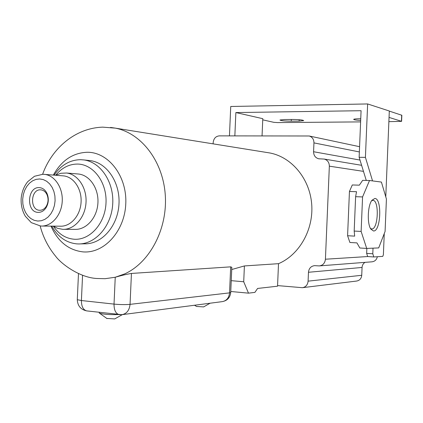 <?xml version="1.0" encoding="UTF-8"?>
<svg xmlns="http://www.w3.org/2000/svg" width="423" height="423" viewBox="0 0 423 423"><rect width="100%" height="100%" fill="white"/><g stroke="black" fill="none" stroke-linecap="round" stroke-linejoin="round"><path stroke-width="0.63" d="M77.303 299.336L77.287 299.69L81.406 300.531L82.564 275.267M40.153 225.977C43.151 237.282 48.296 247.344 55.582 256.169C61.282 264.01 79.683 277.636 96.825 278.493L105.02 278.704L115.241 277.25C121.242 275.51 126.641 274.236 131.442 273.443L230.683 266.85L231.82 267.32L230.731 292.42L229.546 292.875L130.051 304.354L131.442 273.443M80.058 243.902L84.653 243.822C101.562 244.314 117.562 226.479 118.937 204.706C120.529 182.948 107.114 162.792 90.321 160.618L88.492 160.423M51.743 226.125C57.792 236.832 66.131 242.749 76.769 243.875L78.207 243.939C95.207 244.436 111.302 226.427 112.692 204.441C114.295 182.472 100.811 162.125 83.928 159.942L80.624 159.683C69.954 159.873 61.118 165.023 54.112 175.127M53.351 226.22C58.728 234.099 65.618 238.435 74.009 239.222C89.861 240.539 105.195 223.54 106.009 202.94C107.061 182.345 93.346 164.124 77.457 164.061C69.044 164.119 61.8 167.82 55.72 175.175M63.958 229.329L74.871 229.366C86.213 229.938 96.978 217.972 97.898 203.378C98.966 188.79 89.935 175.259 78.641 174.033L77.43 173.932M53.224 226.136L57.618 228.351L62.731 229.329C74.178 229.906 85.06 217.729 85.996 202.866C87.08 188.018 77.969 174.25 66.564 173.012L60.833 173.277L55.587 175.249M42.178 226.046L60.246 226.189C70.488 226.749 80.222 215.857 81.057 202.564C82.036 189.282 73.877 176.962 63.672 175.894L62.583 175.809M39.286 187.616C27.135 186.617 25.935 212.304 38.133 212.372C41.274 212.436 43.902 210.913 46.022 207.804C48.687 203.199 49.015 198.408 47.001 193.427C45.203 189.795 42.628 187.854 39.286 187.616M39.667 210.273C42.258 210.321 44.426 209.062 46.17 206.493C48.37 202.702 48.64 198.752 46.979 194.643C45.578 191.788 43.574 190.197 40.962 189.864L40.613 189.842C30.625 188.996 29.547 210.083 39.572 210.268L39.667 210.273M267.035 152.518L269.842 152.973C291.558 157.039 309.641 178.485 311.682 203.971C313.824 229.43 299.442 254.826 278.508 263.677L244.399 265.94L231.725 269.53M120.28 314.68L121.85 314.696C126.673 313.787 129.401 310.339 130.051 304.354C125.43 304.756 120.084 304.676 114.025 304.105C114.03 310.149 115.749 313.665 119.17 314.664L119.45 314.696M122.358 314.627L222.234 301.636C226.554 300.838 228.991 297.919 229.546 292.875L230.683 266.85M210.131 303.212L203.627 306.908L196.558 306.448M99.241 312.613L99.532 313.221C103.476 314.337 109.742 314.786 118.334 314.569M106.686 318.424L114.712 318.926L122.337 314.633M231.238 280.666L243.717 281.755L244.399 265.94M230.768 291.489L248.497 293.155L243.717 281.755M278.508 263.677L277.546 286.197L257.596 288.449L254.895 292.388L248.497 293.155M302.757 287.645L356.541 281.062C359.624 280.534 361.358 278.609 361.739 275.283L362.062 267.458L308.473 272.275L308.097 281.152C307.669 284.922 305.76 287.106 302.366 287.693L277.573 285.599M308.473 272.275C308.938 268.335 310.979 266.13 314.585 265.644L319.249 265.914C322.886 265.427 324.949 263.196 325.424 259.22L329.343 166.17C329.242 162.395 327.518 160.021 324.182 159.059L361.602 165.303M213.118 143.852L213.176 142.54C213.7 138.506 215.719 136.28 219.241 135.873L309.192 135.989C312.29 137.01 313.877 139.31 313.951 142.889L313.575 151.735C313.67 155.479 315.373 157.827 318.688 158.784L324.182 159.059M362.062 267.458C362.22 265.2 363.214 263.503 365.033 262.36M377.342 256.729C376.634 259.796 374.799 261.493 371.833 261.832L319.672 265.877M372.552 180.912L365.419 157.372L359.138 157.298L361.078 110.71L235.865 112.56L262.794 118.683L262.054 135.846M229.456 135.868L230.741 106.48L367.64 103.947L389.313 111.006L385.776 196.832M401.596 121.311L401.845 115.262L389.308 111.106M284.367 119.545L279.968 120.01C280.83 120.703 284.594 121.089 291.251 121.168L299.14 121.1L303.688 120.624C302.836 119.931 299.05 119.545 292.341 119.466L284.367 119.545M360.74 118.768L358.921 118.784C355.801 118.831 354.056 119.016 353.691 119.344C353.792 119.809 356.118 120.169 360.671 120.412M262.741 119.841L273.797 122.326L277.604 122.591L360.613 121.893M388.874 121.65L401.596 121.348L389.049 117.409M234.85 135.868L235.865 112.56M365.419 157.372L367.64 103.947M366.27 180.431L359.138 157.298M384.258 233.57L383.386 254.752L382.767 256.375L373.821 256.957L367.693 256.544L366.651 253.377L366.857 248.417M366.699 248.428L359.83 247.994L356.943 242.897L349.89 242.474L347.59 235.727L349.44 191.476L352.29 184.967L359.349 185.163L362.648 180.341L369.517 180.51L381.409 182.07L386.421 199.022L385.083 231.45L378.691 247.915L366.699 248.428L361.131 231.429L362.569 196.928L369.517 180.51M373.821 256.957L372.79 253.779L366.651 253.377M372.79 253.779L373.023 248.158M347.59 235.727L354.675 236.129L354.183 231.058L361.131 231.429M349.44 191.476L356.531 191.698L355.616 196.695L362.569 196.928M374.847 198.461C382.223 198.398 380.853 231.688 373.498 230.984L370.871 229.129C366.984 223.799 367.635 205.652 371.896 200.312L374.847 198.461M354.183 231.058L355.616 196.695M371.658 200.666L372.927 200.338C379.457 200.243 378.247 229.61 371.738 228.943L370.506 228.505M110.551 127.434L115.278 128.127C141.187 133.012 162.982 161.084 165.266 194.897C167.682 228.69 149.959 262.403 124.748 273.887L115.241 277.25L114.025 304.105L81.406 300.531C81.428 306.448 83.199 309.9 86.715 310.9L87.038 310.937M50.982 226.115C57.866 241.528 68.489 250.115 82.85 251.875C103.984 253.837 124.695 231.323 125.774 203.801C127.17 176.296 108.595 152.148 87.408 152.264C72.973 152.766 61.626 160.365 53.356 175.069M40.804 226.025L41.068 226.041C51.453 226.617 61.346 215.418 62.207 201.755C63.207 188.103 54.937 175.45 44.589 174.366L43.199 174.265M39.688 178.95L36.066 179.373L32.592 180.822L29.436 183.217L26.76 186.437L24.677 190.324L23.302 194.68L22.683 199.296L22.868 203.944L23.836 208.402L25.544 212.457L27.918 215.899L30.837 218.564L34.163 220.309L37.732 221.044L41.369 220.721L44.891 219.357L48.116 217.01L50.876 213.784L53.028 209.856L54.461 205.419L55.096 200.703L54.9 195.949L53.88 191.408L52.098 187.315L49.65 183.868L46.657 181.25L43.278 179.585L39.688 178.95M361.739 275.283L308.097 281.152M359.984 160.058L313.575 151.735M359.36 151.936L313.951 142.889M291.251 121.168L291.325 119.476M367.693 256.544L325.424 259.22M363.473 171.368L329.343 166.17M401.432 121.227L401.681 115.135M299.14 121.1L299.198 119.714M121.85 314.696L86.715 310.9C80.751 309.594 77.605 305.855 77.287 299.69L78.482 273.618M269.842 152.973L115.278 128.127L102.763 127.143C74.95 128.032 51.823 148.531 42.612 174.26M83.928 159.942L90.321 160.618M66.564 173.012L78.641 174.033M40.645 226.019L31.286 222.635L25.38 216.312C22.255 211.014 20.849 205.092 21.15 198.54C21.742 192.021 23.947 186.379 27.765 181.626L34.469 176.275L42.919 174.265L63.672 175.894M41.068 226.041L40.745 226.025M46.979 194.643L47.001 193.427M46.17 206.493L46.022 207.804M39.572 210.268L40.011 210.279M222.234 301.636C227.241 300.705 230.07 297.697 230.72 292.6M194.474 305.247L196.758 306.553M99.252 312.354L99.22 313.041M107.056 318.604L99.532 313.221M318.688 158.784L319.09 158.847M309.192 135.989L359.576 146.696"/></g></svg>

